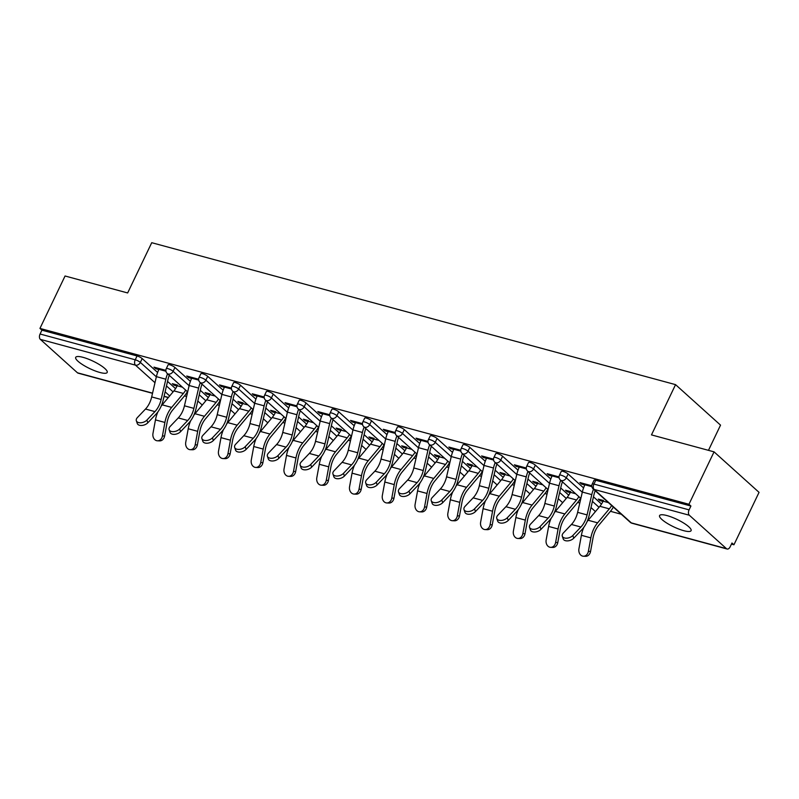 <?xml version="1.0" encoding="UTF-8"?>
<svg xmlns="http://www.w3.org/2000/svg" width="799" height="799" viewBox="0 0 799 799"><rect width="100%" height="100%" fill="white"/><g stroke="black" fill="none" stroke-linecap="round" stroke-linejoin="round"><path stroke-width="1.2" d="M99.845 372.464A17.468 4.065 -154.4 0 0 107.196 372.444A17.468 4.065 -154.4 0 0 99.885 364.883A17.468 4.065 -154.4 0 0 83.046 357.343A17.468 4.065 -154.4 0 0 75.695 357.353A17.468 4.065 -154.4 0 0 83.006 364.913A17.468 4.065 -154.4 0 0 99.845 372.464M683.724 530.676A17.468 4.065 -154.4 0 0 691.085 530.666A17.468 4.065 -154.4 0 0 683.774 523.105A17.468 4.065 -154.4 0 0 666.935 515.565A17.468 4.065 -154.4 0 0 659.584 515.575A17.468 4.065 -154.4 0 0 666.885 523.135A17.468 4.065 -154.4 0 0 683.724 530.676M708.473 450.336L720.538 425.138L675.554 384.639L151.73 242.696L127.65 292.953L65.059 275.995L39.95 328.409L688.948 504.269L714.056 451.854L759.05 492.364L733.941 544.778L731.974 543.01L730.136 546.836A4.095 2.467 105.2 0 1 727.1 549.013L631.949 523.235A4.095 2.467 105.2 0 1 631.3 522.876L726.451 548.653A4.095 2.467 105.2 0 0 727.1 549.013M184.509 395.895L186.616 396.464M217.268 404.773L219.375 405.343M250.037 413.652L252.144 414.222M282.796 422.531L284.903 423.1M315.565 431.41L317.672 431.979M348.324 440.289L350.441 440.858M381.093 449.168L383.2 449.737M413.862 458.047L415.969 458.616M446.621 466.926L448.728 467.495M479.39 475.804L481.497 476.374M512.149 484.683L514.266 485.253M544.918 493.562L547.025 494.132M577.687 502.431L579.794 503.01M610.446 511.31L621.332 514.266M731.445 544.099L733.941 544.778M689.327 515.235L594.186 489.447A4.095 2.467 105.2 0 1 593.937 484.084A4.095 0.949 -154.4 0 0 592.209 484.094L594.047 480.259A4.095 0.949 25.6 0 1 595.774 480.259L593.937 484.084L689.078 509.872A4.095 2.467 105.2 0 0 689.327 515.235L726.451 548.653M595.774 480.259L690.915 506.037L688.948 504.269M689.078 509.872L690.915 506.037M152.519 393.318L78.102 373.153A4.095 2.467 -74.8 0 1 77.453 372.793L40.33 339.365A4.095 2.467 -74.8 0 1 40.08 334.012L41.918 330.177L39.95 328.409M675.554 384.639L651.475 434.896L714.056 451.854M591.809 485.792L579.904 482.566L581.612 484.104L582.062 483.145M603.435 500.494L598.271 499.095L599.969 500.633L600.429 499.685M581.612 484.104L584.788 484.963M599.969 500.633L602.975 501.452M174.941 367.46L173.113 371.295A4.095 0.949 25.6 0 0 167.99 368.669A4.095 0.949 -154.4 0 0 166.272 368.669L168.1 364.843A4.095 0.949 25.6 0 1 169.827 364.833A4.095 0.949 25.6 0 1 174.941 367.46L190.382 381.363M200.289 390.282L208.329 397.522M41.918 330.177L137.058 355.964A4.095 0.949 25.6 0 1 142.182 358.581L157.613 372.484M167.53 381.403L175.56 388.644M198.631 379.245L186.726 376.019L188.434 377.557L191.61 378.416M210.257 393.957L205.093 392.559L206.791 394.087L209.797 394.906M240.479 385.218L238.641 389.053A4.095 0.949 25.6 0 0 233.518 386.426A4.095 0.949 -154.4 0 0 231.8 386.426L233.628 382.601A4.095 0.949 25.6 0 1 235.355 382.591A4.095 0.949 25.6 0 1 240.479 385.218L255.91 399.12M265.817 408.039L273.857 415.28M264.159 397.003L252.254 393.777L253.962 395.315L257.138 396.174M275.785 411.715L270.621 410.316L272.329 411.845L275.325 412.664M306.007 402.976L304.169 406.811A4.095 0.949 25.6 0 0 299.056 404.184A4.095 0.949 -154.4 0 0 297.328 404.184L299.166 400.359A4.095 0.949 25.6 0 1 300.883 400.349A4.095 0.949 25.6 0 1 306.007 402.976L321.438 416.878M331.355 425.797L339.385 433.028M329.687 414.761L317.782 411.535L319.49 413.073L322.666 413.932M341.313 429.472L336.149 428.074L337.857 429.602L340.863 430.421M371.535 420.733L369.697 424.569A4.095 0.949 25.6 0 0 364.584 421.942A4.095 0.949 -154.4 0 0 362.856 421.942L364.694 418.117A4.095 0.949 25.6 0 1 366.411 418.107A4.095 0.949 25.6 0 1 371.535 420.733L386.966 434.636M396.883 443.555L404.913 450.786M395.225 432.519L383.31 429.293L385.018 430.831L388.194 431.69M406.851 447.23L401.677 445.822L403.385 447.36L406.391 448.179M437.063 438.491L435.225 442.316A4.095 0.949 25.6 0 0 430.112 439.7A4.095 0.949 -154.4 0 0 428.384 439.7L430.222 435.864A4.095 0.949 25.6 0 1 431.949 435.864A4.095 0.949 25.6 0 1 437.063 438.491L452.504 452.394M462.411 461.313L470.441 468.544M460.753 450.276L448.848 447.05L450.546 448.589L453.722 449.447M472.379 464.988L467.205 463.58L468.913 465.118L471.919 465.937M502.591 456.249L500.763 460.074A4.095 0.949 25.6 0 0 495.64 457.457A4.095 0.949 -154.4 0 0 493.912 457.457L495.75 453.622A4.095 0.949 25.6 0 1 497.477 453.622A4.095 0.949 25.6 0 1 502.591 456.249L518.032 470.152M527.939 479.07L535.979 486.301M526.281 468.034L514.376 464.808L516.084 466.346L519.25 467.205M537.907 482.746L532.743 481.338L534.441 482.876L537.447 483.695M568.119 474.007L566.291 477.832A4.095 0.949 25.6 0 0 561.168 475.205A4.095 0.949 -154.4 0 0 559.45 475.215L561.278 471.38A4.095 0.949 25.6 0 1 563.005 471.38A4.095 0.949 25.6 0 1 568.119 474.007L583.56 487.899M593.467 496.828L601.507 504.059M570.676 491.615L565.502 490.216L567.21 491.755L570.216 492.574M559.04 476.913L547.135 473.687L548.843 475.225L552.019 476.084M535.36 465.128L533.522 468.953A4.095 0.949 25.6 0 0 528.409 466.326A4.095 0.949 -154.4 0 0 526.681 466.336L528.519 462.501A4.095 0.949 25.6 0 1 530.236 462.501A4.095 0.949 25.6 0 1 535.36 465.128L550.791 479.03M560.708 487.949L568.738 495.18M505.138 473.867L499.974 472.459L501.682 473.997L504.688 474.816M493.512 459.155L481.607 455.929L483.315 457.467L486.491 458.326M469.832 447.37L467.994 451.195A4.095 0.949 25.6 0 0 462.871 448.579A4.095 0.949 -154.4 0 0 461.153 448.579L462.991 444.743A4.095 0.949 25.6 0 1 464.708 444.743A4.095 0.949 25.6 0 1 469.832 447.37L485.263 461.273M495.17 470.192L503.21 477.422M439.61 456.109L434.446 454.701L436.144 456.239L439.15 457.058M427.984 441.398L416.079 438.172L417.787 439.71L420.963 440.569M404.294 429.612L402.466 433.438A4.095 0.949 25.6 0 0 397.343 430.821A4.095 0.949 -154.4 0 0 395.625 430.821L397.453 426.986A4.095 0.949 25.6 0 1 399.18 426.986A4.095 0.949 25.6 0 1 404.294 429.612L419.735 443.515M429.642 452.434L437.682 459.665M374.082 438.351L368.918 436.953L370.616 438.481L373.622 439.3M362.456 423.64L350.551 420.414L352.259 421.952L355.425 422.811M338.766 411.855L336.938 415.69A4.095 0.949 25.6 0 0 331.815 413.063A4.095 0.949 -154.4 0 0 330.097 413.063L331.925 409.238A4.095 0.949 25.6 0 1 333.652 409.228A4.095 0.949 25.6 0 1 338.766 411.855L354.207 425.757M364.114 434.676L372.154 441.907M308.554 420.594L303.38 419.195L305.088 420.723L308.094 421.542M296.928 405.882L285.023 402.656L286.721 404.194L289.897 405.053M273.238 394.097L271.4 397.932A4.095 0.949 25.6 0 0 266.287 395.305A4.095 0.949 -154.4 0 0 264.559 395.305L266.397 391.48A4.095 0.949 25.6 0 1 268.124 391.47A4.095 0.949 25.6 0 1 273.238 394.097L288.679 407.999M298.586 416.918L306.616 424.149M243.026 402.836L237.852 401.438L239.56 402.966L242.566 403.785M231.4 388.124L219.495 384.898L221.193 386.436L224.369 387.295M207.71 376.339L205.872 380.174A4.095 0.949 25.6 0 0 200.759 377.547A4.095 0.949 -154.4 0 0 199.031 377.547L200.869 373.722A4.095 0.949 25.6 0 1 202.586 373.712A4.095 0.949 25.6 0 1 207.71 376.339L223.151 390.242M233.058 399.16L241.088 406.401M177.488 385.078L172.324 383.68L174.032 385.208L177.038 386.027M165.862 370.366L153.957 367.141L155.665 368.679L158.841 369.538M548.843 475.225L549.303 474.266M567.21 491.755L567.66 490.806M516.084 466.346L516.534 465.388M534.441 482.876L534.901 481.927M483.315 457.467L483.775 456.519M501.682 473.997L502.132 473.048M450.546 448.589L451.006 447.64M468.913 465.118L469.373 464.169M417.787 439.71L418.237 438.761M436.144 456.239L436.604 455.29M385.018 430.831L385.478 429.882M403.385 447.36L403.835 446.411M352.259 421.952L352.709 421.003M370.616 438.481L371.076 437.532M319.49 413.073L319.95 412.124M337.857 429.602L338.307 428.654M286.721 404.194L287.181 403.245M305.088 420.723L305.548 419.775M253.962 395.315L254.412 394.366M272.329 411.845L272.779 410.896M221.193 386.436L221.653 385.488M239.56 402.966L240.02 402.017M188.434 377.557L188.884 376.609M206.791 394.087L207.251 393.138M155.665 368.679L156.125 367.73M174.032 385.208L174.482 384.259M585.238 484.014L584.878 484.773A21.833 13.174 -74.8 0 0 582.331 492.064L577.627 512.349A18.287 11.036 105.2 0 1 575.49 518.451A18.287 11.036 105.2 0 1 571.445 524.464L563.385 532.943A6.142 3.645 -18.8 0 0 562.296 536.199A6.142 3.645 -18.8 0 0 566.791 538.186A6.142 3.645 -18.8 0 0 572.833 535.5L580.893 527.03A18.287 11.036 105.2 0 0 584.948 521.018A18.287 11.036 105.2 0 0 587.075 514.906L591.779 494.621A21.833 13.174 -74.8 0 1 593.497 489.198M595.215 490.746A18.287 11.036 105.2 0 0 593.897 494.971L589.193 515.255A21.833 13.174 -74.8 0 1 586.656 522.546A21.833 13.174 -74.8 0 1 581.812 529.727L573.752 538.206A6.142 3.645 161.2 0 1 567.709 540.883A6.142 3.645 161.2 0 1 563.215 538.906L562.296 536.199M583.879 527.24A21.833 13.174 105.2 0 0 581.392 535.3L578.925 548.813A6.142 4.854 -87.8 0 0 583.42 556.224A6.142 4.854 -87.8 0 0 588.374 551.37L590.551 551.45L593.018 537.947A18.287 11.036 -74.8 0 1 595.435 530.466A18.287 11.036 -74.8 0 1 598.681 525.352L610.396 511.38A21.833 13.174 105.2 0 0 613.342 507.065M611.625 505.527A18.287 11.036 -74.8 0 1 609.317 508.853L597.602 522.826A21.833 13.174 105.2 0 0 593.737 528.928A21.833 13.174 105.2 0 0 590.851 537.867L588.374 551.37M590.551 551.45A6.142 4.854 92.2 0 1 585.587 556.304L583.42 556.224M608.399 502.621L603.105 501.183A18.287 11.036 -74.8 0 1 599.869 506.296L588.154 520.269A21.833 13.174 105.2 0 0 587.055 521.677M552.469 475.135L552.109 475.894A21.833 13.174 -74.8 0 0 549.562 483.185L544.858 503.47A18.287 11.036 105.2 0 1 542.731 509.572A18.287 11.036 105.2 0 1 538.676 515.585L530.616 524.064A6.142 3.645 -18.8 0 0 529.537 527.32A6.142 3.645 -18.8 0 0 534.022 529.308A6.142 3.645 -18.8 0 0 540.074 526.621L548.134 518.151A18.287 11.036 105.2 0 0 552.179 512.139A18.287 11.036 105.2 0 0 554.316 506.027L559.01 485.742A21.833 13.174 -74.8 0 1 560.728 480.319M562.446 481.867A18.287 11.036 105.2 0 0 561.138 486.092L556.434 506.376A21.833 13.174 -74.8 0 1 553.887 513.667A21.833 13.174 -74.8 0 1 549.053 520.848L540.993 529.328A6.142 3.645 161.2 0 1 534.94 532.004A6.142 3.645 161.2 0 1 530.456 530.027L529.537 527.32M519.71 466.256L519.34 467.016A21.833 13.174 -74.8 0 0 516.803 474.306L512.099 494.591A18.287 11.036 105.2 0 1 509.962 500.693A18.287 11.036 105.2 0 1 505.917 506.716L497.857 515.185A6.142 3.645 -18.8 0 0 496.768 518.441A6.142 3.645 -18.8 0 0 501.263 520.429A6.142 3.645 -18.8 0 0 507.305 517.742L515.365 509.273A18.287 11.036 105.2 0 0 519.42 503.26A18.287 11.036 105.2 0 0 521.547 497.148L526.251 476.863A21.833 13.174 -74.8 0 1 527.969 471.45M529.687 472.988A18.287 11.036 105.2 0 0 528.369 477.213L523.665 497.497A21.833 13.174 -74.8 0 1 521.118 504.788A21.833 13.174 -74.8 0 1 516.284 511.969L508.224 520.449A6.142 3.645 161.2 0 1 502.181 523.125A6.142 3.645 161.2 0 1 497.687 521.148L496.768 518.441M486.941 457.378L486.581 458.137A21.833 13.174 -74.8 0 0 484.034 465.427L479.33 485.712A18.287 11.036 105.2 0 1 477.203 491.814A18.287 11.036 105.2 0 1 473.148 497.837L465.088 506.306A6.142 3.645 -18.8 0 0 463.999 509.562A6.142 3.645 -18.8 0 0 468.494 511.55A6.142 3.645 -18.8 0 0 474.536 508.863L482.606 500.394A18.287 11.036 105.2 0 0 486.651 494.381A18.287 11.036 105.2 0 0 488.778 488.269L493.482 467.984A21.833 13.174 -74.8 0 1 495.2 462.571M496.918 464.109A18.287 11.036 105.2 0 0 495.6 468.334L490.906 488.618A21.833 13.174 -74.8 0 1 488.359 495.919A21.833 13.174 -74.8 0 1 483.525 503.1L475.465 511.57A6.142 3.645 161.2 0 1 469.413 514.246A6.142 3.645 161.2 0 1 464.918 512.269L463.999 509.562M454.182 448.499L453.812 449.258A21.833 13.174 -74.8 0 0 451.265 456.549L446.571 476.833A18.287 11.036 105.2 0 1 444.434 482.936A18.287 11.036 105.2 0 1 440.389 488.958L432.329 497.427A6.142 3.645 -18.8 0 0 431.24 500.683A6.142 3.645 -18.8 0 0 435.725 502.671A6.142 3.645 -18.8 0 0 441.777 499.984L449.837 491.515A18.287 11.036 105.2 0 0 453.882 485.502A18.287 11.036 105.2 0 0 456.019 479.39L460.723 459.105A21.833 13.174 -74.8 0 1 462.441 453.692M464.149 455.23A18.287 11.036 105.2 0 0 462.841 459.455L458.137 479.74A21.833 13.174 -74.8 0 1 455.59 487.04A21.833 13.174 -74.8 0 1 450.756 494.221L442.696 502.691A6.142 3.645 161.2 0 1 436.654 505.368A6.142 3.645 161.2 0 1 432.159 503.39L431.24 500.683M421.413 439.62L421.053 440.379A21.833 13.174 -74.8 0 0 418.506 447.67L413.802 467.954A18.287 11.036 105.2 0 1 411.675 474.057A18.287 11.036 105.2 0 1 407.62 480.079L399.56 488.549A6.142 3.645 -18.8 0 0 398.471 491.804A6.142 3.645 -18.8 0 0 402.966 493.792A6.142 3.645 -18.8 0 0 409.008 491.105L417.068 482.636A18.287 11.036 105.2 0 0 421.123 476.623A18.287 11.036 105.2 0 0 423.25 470.511L427.954 450.227A21.833 13.174 -74.8 0 1 429.672 444.813M431.39 446.351A18.287 11.036 105.2 0 0 430.072 450.576L425.368 470.861A21.833 13.174 -74.8 0 1 422.831 478.162A21.833 13.174 -74.8 0 1 417.987 485.343L409.927 493.812A6.142 3.645 161.2 0 1 403.885 496.489A6.142 3.645 161.2 0 1 399.39 494.511L398.471 491.804M551.12 518.361A21.833 13.174 105.2 0 0 548.633 526.421L546.156 539.934A6.142 4.854 -87.8 0 0 550.651 547.345A6.142 4.854 -87.8 0 0 555.615 542.491L557.782 542.571L560.259 529.068A18.287 11.036 -74.8 0 1 562.676 521.587A18.287 11.036 -74.8 0 1 565.912 516.474L577.627 502.501A21.833 13.174 105.2 0 0 580.573 498.186M578.856 496.648A18.287 11.036 -74.8 0 1 576.548 499.974L564.843 513.947A21.833 13.174 105.2 0 0 560.968 520.049A21.833 13.174 105.2 0 0 558.082 528.988L555.615 542.491M557.782 542.571A6.142 4.854 92.2 0 1 552.828 547.425L550.651 547.345M575.63 493.742L570.346 492.304A18.287 11.036 -74.8 0 1 567.1 497.417L555.385 511.39A21.833 13.174 105.2 0 0 554.286 512.798M518.351 509.482A21.833 13.174 105.2 0 0 515.864 517.542L513.397 531.055A6.142 4.854 -87.8 0 0 517.892 538.466A6.142 4.854 -87.8 0 0 522.846 533.612L525.023 533.692L527.49 520.189A18.287 11.036 -74.8 0 1 529.907 512.708A18.287 11.036 -74.8 0 1 533.153 507.595L544.858 493.622A21.833 13.174 105.2 0 0 547.814 489.308M546.097 487.77A18.287 11.036 -74.8 0 1 543.789 491.095L532.074 505.068A21.833 13.174 105.2 0 0 528.209 511.17A21.833 13.174 105.2 0 0 525.323 520.109L522.846 533.612M525.023 533.692A6.142 4.854 92.2 0 1 520.059 538.546L517.892 538.466M542.871 484.863L537.577 483.425A18.287 11.036 -74.8 0 1 534.331 488.539L522.626 502.511A21.833 13.174 105.2 0 0 521.527 503.919M485.582 500.603A21.833 13.174 105.2 0 0 483.105 508.663L480.628 522.176A6.142 4.854 -87.8 0 0 485.123 529.587A6.142 4.854 -87.8 0 0 490.087 524.733L492.254 524.813L494.731 511.31A18.287 11.036 -74.8 0 1 497.148 503.829A18.287 11.036 -74.8 0 1 500.384 498.716L512.099 484.743A21.833 13.174 105.2 0 0 515.045 480.429M513.328 478.891A18.287 11.036 -74.8 0 1 511.02 482.216L499.315 496.189A21.833 13.174 105.2 0 0 495.44 502.291A21.833 13.174 105.2 0 0 492.554 511.23L490.087 524.733M492.254 524.813A6.142 4.854 92.2 0 1 487.3 529.677L485.123 529.587M510.102 475.984L504.808 474.546A18.287 11.036 -74.8 0 1 501.572 479.66L489.857 493.632A21.833 13.174 105.2 0 0 488.758 495.04M452.823 491.725A21.833 13.174 105.2 0 0 450.336 499.784L447.869 513.298A6.142 4.854 -87.8 0 0 452.354 520.708A6.142 4.854 -87.8 0 0 457.318 515.854L459.495 515.934L461.962 502.431A18.287 11.036 -74.8 0 1 464.379 494.951A18.287 11.036 -74.8 0 1 467.625 489.837L479.33 475.864A21.833 13.174 105.2 0 0 482.276 471.55M480.569 470.012A18.287 11.036 -74.8 0 1 478.261 473.338L466.546 487.31A21.833 13.174 105.2 0 0 462.671 493.412A21.833 13.174 105.2 0 0 459.785 502.351L457.318 515.854M459.495 515.934A6.142 4.854 92.2 0 1 454.531 520.798L452.354 520.708M477.343 467.105L472.049 465.667A18.287 11.036 -74.8 0 1 468.803 470.781L457.098 484.753A21.833 13.174 105.2 0 0 455.989 486.162M420.054 482.846A21.833 13.174 105.2 0 0 417.567 490.906L415.1 504.419A6.142 4.854 -87.8 0 0 419.595 511.829A6.142 4.854 -87.8 0 0 424.549 506.975L426.726 507.065L429.193 493.552A18.287 11.036 -74.8 0 1 431.62 486.072A18.287 11.036 -74.8 0 1 434.856 480.958L446.571 466.986A21.833 13.174 105.2 0 0 449.517 462.671M447.8 461.133A18.287 11.036 -74.8 0 1 445.492 464.459L433.777 478.431A21.833 13.174 105.2 0 0 429.912 484.534A21.833 13.174 105.2 0 0 427.026 493.472L424.549 506.975M426.726 507.065A6.142 4.854 92.2 0 1 421.762 511.919L419.595 511.829M444.574 458.227L439.28 456.788A18.287 11.036 -74.8 0 1 436.044 461.902L424.329 475.874A21.833 13.174 105.2 0 0 423.23 477.283M388.654 430.741L388.284 431.5A21.833 13.174 -74.8 0 0 385.737 438.791L381.033 459.075A18.287 11.036 105.2 0 1 378.906 465.178A18.287 11.036 105.2 0 1 374.851 471.2L366.791 479.67A6.142 3.645 -18.8 0 0 365.712 482.926A6.142 3.645 -18.8 0 0 370.197 484.913A6.142 3.645 -18.8 0 0 376.249 482.236L384.309 473.757A18.287 11.036 105.2 0 0 388.354 467.745A18.287 11.036 105.2 0 0 390.491 461.632L395.195 441.348A21.833 13.174 -74.8 0 1 396.913 435.934M398.621 437.472A18.287 11.036 105.2 0 0 397.313 441.707L392.609 461.982A21.833 13.174 -74.8 0 1 390.062 469.283A21.833 13.174 -74.8 0 1 385.228 476.464L377.168 484.933A6.142 3.645 161.2 0 1 371.116 487.61A6.142 3.645 161.2 0 1 366.631 485.632L365.712 482.926M387.295 473.967A21.833 13.174 105.2 0 0 384.808 482.027L382.331 495.54A6.142 4.854 -87.8 0 0 386.826 502.951A6.142 4.854 -87.8 0 0 391.79 498.097L393.967 498.186L396.434 484.673A18.287 11.036 -74.8 0 1 398.851 477.193A18.287 11.036 -74.8 0 1 402.097 472.079L413.802 458.107A21.833 13.174 105.2 0 0 416.748 453.792M415.031 452.254A18.287 11.036 -74.8 0 1 412.723 455.58L401.018 469.552A21.833 13.174 105.2 0 0 397.143 475.655A21.833 13.174 105.2 0 0 394.257 484.594L391.79 498.097M393.967 498.186A6.142 4.854 92.2 0 1 389.003 503.04L386.826 502.951M411.815 449.348L406.521 447.909A18.287 11.036 -74.8 0 1 403.275 453.023L391.56 466.996A21.833 13.174 105.2 0 0 390.461 468.414M355.885 421.862L355.525 422.621A21.833 13.174 -74.8 0 0 352.978 429.912L348.274 450.197A18.287 11.036 105.2 0 1 346.137 456.309A18.287 11.036 105.2 0 1 342.092 462.321L334.032 470.791A6.142 3.645 -18.8 0 0 332.943 474.047A6.142 3.645 -18.8 0 0 337.438 476.034A6.142 3.645 -18.8 0 0 343.48 473.358L351.54 464.878A18.287 11.036 105.2 0 0 355.595 458.866A18.287 11.036 105.2 0 0 357.722 452.753L362.426 432.469A21.833 13.174 -74.8 0 1 364.144 427.056M365.862 428.594A18.287 11.036 105.2 0 0 364.544 432.828L359.84 453.103A21.833 13.174 -74.8 0 1 357.293 460.404A21.833 13.174 -74.8 0 1 352.459 467.585L344.399 476.054A6.142 3.645 161.2 0 1 338.357 478.731A6.142 3.645 161.2 0 1 333.862 476.753L332.943 474.047M354.526 465.088A21.833 13.174 105.2 0 0 352.039 473.158L349.572 486.661A6.142 4.854 -87.8 0 0 354.067 494.072A6.142 4.854 -87.8 0 0 359.021 489.218L361.198 489.308L363.665 475.795A18.287 11.036 -74.8 0 1 366.082 468.314A18.287 11.036 -74.8 0 1 369.328 463.2L381.043 449.228A21.833 13.174 105.2 0 0 383.989 444.913M382.272 443.375A18.287 11.036 -74.8 0 1 379.964 446.701L368.249 460.673A21.833 13.174 105.2 0 0 364.384 466.776A21.833 13.174 105.2 0 0 361.498 475.715L359.021 489.218M361.198 489.308A6.142 4.854 92.2 0 1 356.234 494.162L354.067 494.072M379.046 440.469L373.752 439.031A18.287 11.036 -74.8 0 1 370.506 444.144L358.801 458.117A21.833 13.174 105.2 0 0 357.702 459.535M323.116 412.983L322.756 413.742A21.833 13.174 -74.8 0 0 320.209 421.033L315.505 441.318A18.287 11.036 105.2 0 1 313.378 447.43A18.287 11.036 105.2 0 1 309.323 453.442L301.263 461.912A6.142 3.645 -18.8 0 0 300.174 465.168A6.142 3.645 -18.8 0 0 304.669 467.155A6.142 3.645 -18.8 0 0 310.721 464.479L318.781 455.999A18.287 11.036 105.2 0 0 322.826 449.987A18.287 11.036 105.2 0 0 324.963 443.874L329.657 423.6A21.833 13.174 -74.8 0 1 331.375 418.177M333.093 419.715A18.287 11.036 105.2 0 0 331.785 423.949L327.081 444.234A21.833 13.174 -74.8 0 1 324.534 451.525A21.833 13.174 -74.8 0 1 319.7 458.706L311.64 467.175A6.142 3.645 161.2 0 1 305.588 469.852A6.142 3.645 161.2 0 1 301.093 467.874L300.174 465.168M321.757 456.209A21.833 13.174 105.2 0 0 319.28 464.279L316.803 477.782A6.142 4.854 -87.8 0 0 321.298 485.193A6.142 4.854 -87.8 0 0 326.262 480.339L328.429 480.429L330.906 466.916A18.287 11.036 -74.8 0 1 333.323 459.435A18.287 11.036 -74.8 0 1 336.559 454.321L348.274 440.349A21.833 13.174 105.2 0 0 351.22 436.034M349.503 434.496A18.287 11.036 -74.8 0 1 347.195 437.822L335.49 451.805A21.833 13.174 105.2 0 0 331.615 457.897A21.833 13.174 105.2 0 0 328.729 466.836L326.262 480.339M328.429 480.429A6.142 4.854 92.2 0 1 323.475 485.283L321.298 485.193M346.277 431.59L340.983 430.162A18.287 11.036 -74.8 0 1 337.747 435.265L326.032 449.238A21.833 13.174 105.2 0 0 324.933 450.656M290.357 404.104L289.987 404.863A21.833 13.174 -74.8 0 0 287.44 412.154L282.746 432.439A18.287 11.036 105.2 0 1 280.609 438.551A18.287 11.036 105.2 0 1 276.564 444.564L268.504 453.033A6.142 3.645 -18.8 0 0 267.415 456.289A6.142 3.645 -18.8 0 0 271.91 458.276A6.142 3.645 -18.8 0 0 277.952 455.6L286.012 447.12A18.287 11.036 105.2 0 0 290.067 441.108A18.287 11.036 105.2 0 0 292.194 434.996L296.898 414.721A21.833 13.174 -74.8 0 1 298.616 409.298M300.324 410.836A18.287 11.036 105.2 0 0 299.016 415.071L294.312 435.355A21.833 13.174 -74.8 0 1 291.765 442.646A21.833 13.174 -74.8 0 1 286.931 449.827L278.871 458.296A6.142 3.645 161.2 0 1 272.829 460.973A6.142 3.645 161.2 0 1 268.334 458.996L267.415 456.289M288.998 447.33A21.833 13.174 105.2 0 0 286.511 455.4L284.044 468.903A6.142 4.854 -87.8 0 0 288.529 476.314A6.142 4.854 -87.8 0 0 293.493 471.46L295.67 471.55L298.137 458.037A18.287 11.036 -74.8 0 1 300.554 450.556A18.287 11.036 -74.8 0 1 303.8 445.452L315.505 431.47A21.833 13.174 105.2 0 0 318.451 427.155M316.744 425.617A18.287 11.036 -74.8 0 1 314.436 428.943L302.721 442.926A21.833 13.174 105.2 0 0 298.846 449.018A21.833 13.174 105.2 0 0 295.96 457.957L293.493 471.46M295.67 471.55A6.142 4.854 92.2 0 1 290.706 476.404L288.529 476.314M313.518 422.711L308.224 421.283A18.287 11.036 -74.8 0 1 304.978 426.386L293.273 440.359A21.833 13.174 105.2 0 0 292.164 441.777M257.588 395.225L257.228 395.984A21.833 13.174 -74.8 0 0 254.681 403.275L249.977 423.56A18.287 11.036 105.2 0 1 247.85 429.672A18.287 11.036 105.2 0 1 243.795 435.685L235.735 444.154A6.142 3.645 -18.8 0 0 234.646 447.41A6.142 3.645 -18.8 0 0 239.141 449.398A6.142 3.645 -18.8 0 0 245.183 446.721L253.243 438.242A18.287 11.036 105.2 0 0 257.298 432.229A18.287 11.036 105.2 0 0 259.425 426.127L264.129 405.842A21.833 13.174 -74.8 0 1 265.847 400.419M267.565 401.957A18.287 11.036 105.2 0 0 266.247 406.192L261.553 426.476A21.833 13.174 -74.8 0 1 259.006 433.767A21.833 13.174 -74.8 0 1 254.162 440.948L246.102 449.418A6.142 3.645 161.2 0 1 240.06 452.094A6.142 3.645 161.2 0 1 235.565 450.117L234.646 447.41M256.229 438.451A21.833 13.174 105.2 0 0 253.752 446.521L251.276 460.024A6.142 4.854 -87.8 0 0 255.77 467.435A6.142 4.854 -87.8 0 0 260.724 462.581L262.901 462.671L265.378 449.158A18.287 11.036 -74.8 0 1 267.795 441.677A18.287 11.036 -74.8 0 1 271.031 436.574L282.746 422.591A21.833 13.174 105.2 0 0 285.692 418.286M283.975 416.738A18.287 11.036 -74.8 0 1 281.667 420.064L269.952 434.047A21.833 13.174 105.2 0 0 266.087 440.139A21.833 13.174 105.2 0 0 263.201 449.078L260.724 462.581M262.901 462.671A6.142 4.854 92.2 0 1 257.947 467.525L255.77 467.435M280.749 413.832L275.455 412.404A18.287 11.036 -74.8 0 1 272.219 417.507L260.504 431.48A21.833 13.174 105.2 0 0 259.405 432.898M224.829 386.346L224.459 387.106A21.833 13.174 -74.8 0 0 221.912 394.396L217.208 414.681A18.287 11.036 105.2 0 1 215.081 420.793A18.287 11.036 105.2 0 1 211.026 426.806L202.966 435.275A6.142 3.645 -18.8 0 0 201.887 438.531A6.142 3.645 -18.8 0 0 206.372 440.519A6.142 3.645 -18.8 0 0 212.424 437.842L220.484 429.363A18.287 11.036 105.2 0 0 224.529 423.35A18.287 11.036 105.2 0 0 226.666 417.248L231.37 396.963A21.833 13.174 -74.8 0 1 233.088 391.54M234.796 393.078A18.287 11.036 105.2 0 0 233.488 397.313L228.784 417.597A21.833 13.174 -74.8 0 1 226.237 424.888A21.833 13.174 -74.8 0 1 221.403 432.069L213.343 440.539A6.142 3.645 161.2 0 1 207.291 443.225A6.142 3.645 161.2 0 1 202.806 441.238L201.887 438.531M223.47 429.572A21.833 13.174 105.2 0 0 220.983 437.642L218.517 451.145A6.142 4.854 -87.8 0 0 223.001 458.566A6.142 4.854 -87.8 0 0 227.965 453.702L230.142 453.792L232.609 440.279A18.287 11.036 -74.8 0 1 235.026 432.798A18.287 11.036 -74.8 0 1 238.272 427.695L249.977 413.712A21.833 13.174 105.2 0 0 252.923 409.408M251.216 407.86A18.287 11.036 -74.8 0 1 248.898 411.195L237.193 425.168A21.833 13.174 105.2 0 0 233.318 431.26A21.833 13.174 105.2 0 0 230.432 440.199L227.965 453.702M230.142 453.792A6.142 4.854 92.2 0 1 225.178 458.646L223.001 458.566M247.99 404.953L242.696 403.525A18.287 11.036 -74.8 0 1 239.45 408.629L227.745 422.601A21.833 13.174 105.2 0 0 226.636 424.019M192.06 377.468L191.7 378.227A21.833 13.174 -74.8 0 0 189.153 385.517L184.449 405.802A18.287 11.036 105.2 0 1 182.312 411.914A18.287 11.036 105.2 0 1 178.267 417.927L170.207 426.396A6.142 3.645 -18.8 0 0 169.118 429.662A6.142 3.645 -18.8 0 0 173.613 431.64A6.142 3.645 -18.8 0 0 179.655 428.963L187.715 420.484A18.287 11.036 105.2 0 0 191.77 414.471A18.287 11.036 105.2 0 0 193.897 408.369L198.601 388.084A21.833 13.174 -74.8 0 1 200.319 382.661M202.037 384.199A18.287 11.036 105.2 0 0 200.719 388.434L196.015 408.718A21.833 13.174 -74.8 0 1 193.468 416.009A21.833 13.174 -74.8 0 1 188.634 423.19L180.574 431.66A6.142 3.645 161.2 0 1 174.532 434.346A6.142 3.645 161.2 0 1 170.037 432.359L169.118 429.662M190.701 420.693A21.833 13.174 105.2 0 0 188.214 428.763L185.748 442.266A6.142 4.854 -87.8 0 0 190.242 449.687A6.142 4.854 -87.8 0 0 195.196 444.823L197.373 444.913L199.84 431.4A18.287 11.036 -74.8 0 1 202.257 423.919A18.287 11.036 -74.8 0 1 205.503 418.816L217.218 404.843A21.833 13.174 105.2 0 0 220.164 400.529M218.447 398.981A18.287 11.036 -74.8 0 1 216.139 402.316L204.424 416.289A21.833 13.174 105.2 0 0 200.559 422.381A21.833 13.174 105.2 0 0 197.673 431.32L195.196 444.823M197.373 444.913A6.142 4.854 92.2 0 1 192.409 449.767L190.242 449.687M215.221 396.074L209.927 394.646A18.287 11.036 -74.8 0 1 206.691 399.75L194.976 413.722A21.833 13.174 105.2 0 0 193.877 415.14M159.291 368.589L158.931 369.348A21.833 13.174 -74.8 0 0 156.384 376.639L151.68 396.923A18.287 11.036 105.2 0 1 149.553 403.036A18.287 11.036 105.2 0 1 145.498 409.048L137.438 417.517A6.142 3.645 -18.8 0 0 136.349 420.783A6.142 3.645 -18.8 0 0 140.844 422.761A6.142 3.645 -18.8 0 0 146.896 420.084L154.956 411.605A18.287 11.036 105.2 0 0 159.001 405.592A18.287 11.036 105.2 0 0 161.138 399.49L165.832 379.205A21.833 13.174 -74.8 0 1 167.55 373.782M169.268 375.32A18.287 11.036 105.2 0 0 167.96 379.555L163.256 399.84A21.833 13.174 -74.8 0 1 160.709 407.13A21.833 13.174 -74.8 0 1 155.875 414.311L147.815 422.781A6.142 3.645 161.2 0 1 141.763 425.468A6.142 3.645 161.2 0 1 137.278 423.48L136.349 420.783M157.942 411.815A21.833 13.174 105.2 0 0 155.455 419.884L152.979 433.388A6.142 4.854 -87.8 0 0 157.473 440.808A6.142 4.854 -87.8 0 0 162.437 435.944L164.604 436.034L167.081 422.531A18.287 11.036 -74.8 0 1 169.498 415.041A18.287 11.036 -74.8 0 1 172.734 409.937L184.449 395.964A21.833 13.174 105.2 0 0 187.395 391.65M185.678 390.102A18.287 11.036 -74.8 0 1 183.37 393.438L171.665 407.41A21.833 13.174 105.2 0 0 167.79 413.502A21.833 13.174 105.2 0 0 164.904 422.441L162.437 435.944M164.604 436.034A6.142 4.854 92.2 0 1 159.65 440.888L157.473 440.808M182.452 387.195L177.168 385.767A18.287 11.036 -74.8 0 1 173.922 390.871L162.207 404.843A21.833 13.174 105.2 0 0 161.108 406.262M592.209 484.094A4.095 4.095 0 0 0 593.168 488.898A4.095 3.126 132 0 0 594.186 489.447L631.3 522.876A4.095 3.126 132 0 1 630.281 522.326A4.095 4.095 0 0 0 631.949 523.235M77.453 372.793L152.559 393.148M164.085 396.264L168.419 397.443M169.678 395.944L165.113 391.83M154.976 382.711L135.47 365.153L40.33 339.365M40.08 334.012L135.231 359.79L137.058 355.964M142.182 358.581L140.344 362.416A4.095 3.126 -48 0 1 135.47 365.153A4.095 2.467 -74.8 0 1 135.231 359.79A4.095 0.949 25.6 0 1 140.344 362.416L156.344 376.818M559.45 475.215A4.095 4.095 0 0 0 560.399 480.019A4.095 3.126 132 0 0 561.417 480.569A4.095 3.126 -48 0 0 566.291 477.832L582.291 492.244M592.419 501.363L599.02 507.305M526.681 466.336A4.095 4.095 0 0 0 527.63 471.14A4.095 3.126 132 0 0 528.648 471.69A4.095 3.126 -48 0 0 533.522 468.953L549.522 483.365M559.65 492.484L566.251 498.426M493.912 457.457A4.095 4.095 0 0 0 494.871 462.261A4.095 3.126 132 0 0 495.889 462.811A4.095 3.126 -48 0 0 500.763 460.074L516.753 474.486M526.891 483.605L533.492 489.547M461.153 448.579A4.095 4.095 0 0 0 462.102 453.393A4.095 3.126 132 0 0 463.12 453.932A4.095 3.126 -48 0 0 467.994 451.195L483.994 465.607M494.122 474.726L500.723 480.668M428.384 439.7A4.095 4.095 0 0 0 429.343 444.514A4.095 3.126 132 0 0 430.361 445.053A4.095 3.126 -48 0 0 435.225 442.316L451.225 456.728M461.363 465.847L467.954 471.79M395.625 430.821A4.095 4.095 0 0 0 396.574 435.635A4.095 3.126 132 0 0 397.592 436.174A4.095 3.126 -48 0 0 402.466 433.438L418.466 447.849M428.594 456.968L435.195 462.911M362.856 421.942A4.095 4.095 0 0 0 363.815 426.756A4.095 3.126 132 0 0 364.833 427.295A4.095 3.126 -48 0 0 369.697 424.569L385.697 438.971M395.825 448.089L402.426 454.032M330.097 413.063A4.095 4.095 0 0 0 331.046 417.877A4.095 3.126 132 0 0 332.064 418.426A4.095 3.126 -48 0 0 336.938 415.69L352.938 430.092M363.066 439.21L369.667 445.153M297.328 404.184A4.095 4.095 0 0 0 298.277 408.998A4.095 3.126 132 0 0 299.295 409.547A4.095 3.126 -48 0 0 304.169 406.811L320.169 421.213M330.297 430.331L336.898 436.274M264.559 395.305A4.095 4.095 0 0 0 265.518 400.119A4.095 3.126 132 0 0 266.536 400.669A4.095 3.126 -48 0 0 271.4 397.932L287.4 412.334M297.538 421.453L304.129 427.395M231.8 386.426A4.095 4.095 0 0 0 232.749 391.24A4.095 3.126 132 0 0 233.767 391.79A4.095 3.126 -48 0 0 238.641 389.053L254.641 403.455M264.769 412.574L271.37 418.516M199.031 377.547A4.095 4.095 0 0 0 199.99 382.361A4.095 3.126 132 0 0 201.008 382.911A4.095 3.126 -48 0 0 205.872 380.174L221.872 394.576M232 403.695L238.601 409.637M166.272 368.669A4.095 4.095 0 0 0 167.221 373.483A4.095 3.126 132 0 0 168.239 374.032A4.095 3.126 -48 0 0 173.113 371.295L189.113 385.697M199.241 394.816L205.842 400.758M166.472 385.937L173.073 391.88M577.627 512.349L587.075 514.906M572.833 535.5L573.752 538.206M571.445 524.464L580.893 527.03M582.331 492.064L591.779 494.621M584.878 484.773L591.889 486.671M590.851 537.867L581.392 535.3M609.317 508.853L599.869 506.296M597.602 522.826L588.154 520.269M544.858 503.47L554.316 506.027M540.074 526.621L540.993 529.328M538.676 515.585L548.134 518.151M549.562 483.185L559.01 485.742M552.109 475.894L559.13 477.792M512.099 494.591L521.547 497.148M507.305 517.742L508.224 520.449M505.917 506.716L515.365 509.273M516.803 474.306L526.251 476.863M519.34 467.016L526.361 468.913M479.33 485.712L488.778 488.269M474.536 508.863L475.465 511.57M473.148 497.837L482.606 500.394M484.034 465.427L493.482 467.984M486.581 458.137L493.592 460.034M446.571 476.833L456.019 479.39M441.777 499.984L442.696 502.691M440.389 488.958L449.837 491.515M451.265 456.549L460.723 459.105M453.812 449.258L460.833 451.155M413.802 467.954L423.25 470.511M409.008 491.105L409.927 493.812M407.62 480.079L417.068 482.636M418.506 447.67L427.954 450.227M421.053 440.379L428.064 442.276M558.082 528.988L548.633 526.421M576.548 499.974L567.1 497.417M564.843 513.947L555.385 511.39M525.323 520.109L515.864 517.542M543.789 491.095L534.331 488.539M532.074 505.068L522.626 502.511M492.554 511.23L483.105 508.663M511.02 482.216L501.572 479.66M499.315 496.189L489.857 493.632M459.785 502.351L450.336 499.784M478.261 473.338L468.803 470.781M466.546 487.31L457.098 484.753M427.026 493.472L417.567 490.906M445.492 464.459L436.044 461.902M433.777 478.431L424.329 475.874M381.033 459.075L390.491 461.632M376.249 482.236L377.168 484.933M374.851 471.2L384.309 473.757M385.737 438.791L395.195 441.348M388.284 431.5L395.305 433.398M394.257 484.594L384.808 482.027M412.723 455.58L403.275 453.023M401.018 469.552L391.56 466.996M348.274 450.197L357.722 452.753M343.48 473.358L344.399 476.054M342.092 462.321L351.54 464.878M352.978 429.912L362.426 432.469M355.525 422.621L362.536 424.519M361.498 475.715L352.039 473.158M379.964 446.701L370.506 444.144M368.249 460.673L358.801 458.117M315.505 441.318L324.963 443.874M310.721 464.479L311.64 467.175M309.323 453.442L318.781 455.999M320.209 421.033L329.657 423.6M322.756 413.742L329.767 415.64M328.729 466.836L319.28 464.279M347.195 437.822L337.747 435.265M335.49 451.805L326.032 449.238M282.746 432.439L292.194 434.996M277.952 455.6L278.871 458.296M276.564 444.564L286.012 447.12M287.44 412.154L296.898 414.721M289.987 404.863L297.008 406.761M295.96 457.957L286.511 455.4M314.436 428.943L304.978 426.386M302.721 442.926L293.273 440.359M249.977 423.56L259.425 426.127M245.183 446.721L246.102 449.418M243.795 435.685L253.243 438.242M254.681 403.275L264.129 405.842M257.228 395.984L264.239 397.882M263.201 449.078L253.752 446.521M281.667 420.064L272.219 417.507M269.952 434.047L260.504 431.48M217.208 414.681L226.666 417.248M212.424 437.842L213.343 440.539M211.026 426.806L220.484 429.363M221.912 394.396L231.37 396.963M224.459 387.106L231.48 389.003M230.432 440.199L220.983 437.642M248.898 411.195L239.45 408.629M237.193 425.168L227.745 422.601M184.449 405.802L193.897 408.369M179.655 428.963L180.574 431.66M178.267 417.927L187.715 420.484M189.153 385.517L198.601 388.084M191.7 378.227L198.711 380.124M197.673 431.32L188.214 428.763M216.139 402.316L206.691 399.75M204.424 416.289L194.976 413.722M151.68 396.923L161.138 399.49M146.896 420.084L147.815 422.781M145.498 409.048L154.956 411.605M156.384 376.639L165.832 379.205M158.931 369.348L165.942 371.245M164.904 422.441L155.455 419.884M183.37 393.438L173.922 390.871M171.665 407.41L162.207 404.843M168.289 397.592L164.045 396.444M593.168 488.898L630.281 522.326M560.399 480.019L580.853 498.436M590.98 507.555L595.445 511.57M527.63 471.14L548.084 489.557M558.221 498.676L562.676 502.691M494.871 462.261L515.325 480.678M525.452 489.797L529.907 493.812M462.102 453.393L482.556 471.8M492.683 480.918L497.148 484.933M429.343 444.514L449.787 462.921M459.924 472.049L464.379 476.054M396.574 435.635L417.028 454.042M427.155 463.17L431.62 467.175M363.815 426.756L384.259 445.163M394.396 454.291L398.851 458.306M331.046 417.877L351.5 436.284M361.627 445.413L366.082 449.428M298.277 408.998L318.731 427.405M328.858 436.534L333.323 440.549M265.518 400.119L285.962 418.526M296.099 427.655L300.554 431.67M232.749 391.24L253.203 409.647M263.33 418.776L267.795 422.791M199.99 382.361L220.434 400.778M230.571 409.897L235.026 413.912M167.221 373.483L187.675 391.9M197.802 401.018L202.257 405.033"/></g></svg>
